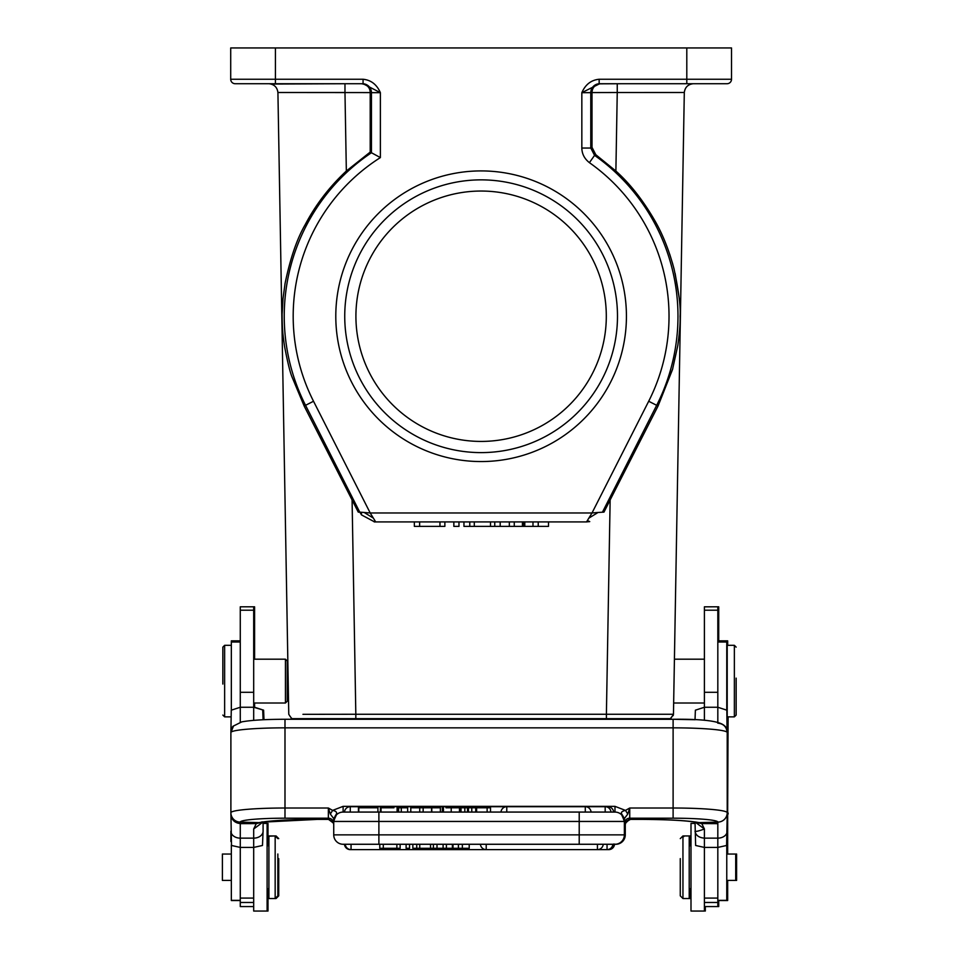 <?xml version="1.0" encoding="UTF-8"?>
<svg xmlns="http://www.w3.org/2000/svg" width="959" height="959" viewBox="0 0 959 959"><rect width="100%" height="100%" fill="white"/><g stroke="black" fill="none" stroke-linecap="round" stroke-linejoin="round"><path stroke-width="1.44" d="M439.965 521.912L439.965 526.383L444.868 526.383L444.868 521.912L414.36 521.912L414.36 526.383L419.622 526.383L419.622 521.912M439.965 526.383L419.622 526.383M458.977 526.383L458.977 521.912L453.847 521.912L453.847 526.383L458.977 526.383M538.227 526.383L538.227 521.912L548.5 521.912L548.5 526.383L500.19 526.383L500.19 521.912L463.952 521.912L463.952 526.383L469.778 526.383L469.778 521.912M500.19 526.383L494.748 526.383L494.748 521.912M494.748 526.383L490.493 526.383L490.493 521.912M490.493 526.383L474.297 526.383L474.297 521.912M474.297 526.383L469.778 526.383M538.227 521.912L523.638 521.912M532.988 526.383L532.988 521.912M523.65 526.383L523.65 521.912L500.19 521.912M522.427 526.383L522.427 521.912M514.264 526.383L514.264 521.912M509.325 526.383L509.325 521.912M486.213 844.268L486.213 849.626L597.433 849.626L597.433 844.268L351.054 844.268L351.054 849.626L607.047 849.626L607.047 844.268L615.882 844.268A9.386 9.386 0 0 0 625.268 834.869L625.268 824.632L625.268 834.869A9.386 9.386 0 0 1 615.882 844.268A9.386 9.386 0 0 0 625.268 834.869A9.386 9.386 0 0 1 615.882 844.268L613.628 844.028M350.275 849.578L350.275 849.626A5.814 5.814 0 0 1 344.485 844.268L351.054 844.268M624.501 823.565L625.268 824.632L625.268 834.869M736.152 678.133L736.152 715.078L736.152 678.133M735.709 854.037L735.709 880.422L736.608 880.422L736.608 854.037L726.766 854.037M727.665 854.037L727.665 716.864M717.823 900.537L727.665 900.537L727.665 880.422M727.665 645.323L727.665 640.852L726.766 640.852L726.766 710.08M706.915 83.721L727.042 83.721A4.471 4.471 0 0 0 731.513 79.249A4.471 4.471 0 0 1 727.042 83.721L599.159 83.721L599.159 79.249C591.212 80.017 585.434 84.488 581.837 92.663L599.723 83.721A8.943 8.943 -90 0 0 590.78 92.663L592.003 92.579L592.015 147.362L595.791 154.699L615.882 171.026C630.327 183.972 643.573 200.958 655.608 222.008C663.184 235.47 669.334 251.15 674.069 269.059C678.804 291.596 680.806 307.324 680.099 316.23C680.375 322.775 679.607 332.533 677.797 345.504L672.511 369.527L658.054 406.017L610.14 499.939L606.4 714.263L673.458 714.263L684.306 92.508C685.014 87.269 687.999 84.332 693.249 83.721L670.641 83.733M278.733 858.617L278.733 895.85L278.733 858.617M269.791 898.535L275.161 898.535L275.161 835.936L269.791 836.176M276.048 836.823L276.048 835.936L268.904 835.936L268.904 898.535L276.048 898.535L276.048 897.636M268.005 845.766L268.005 823.409M254.591 911.05L268.005 911.05L268.005 888.693M241.177 606.807L254.591 606.807L254.591 659.193M263.977 719.718L263.617 710.187L254.591 707.251L254.591 703.007M263.617 710.187L253.691 707.251L253.691 606.807L240.277 606.807L240.277 707.251L253.691 707.251L253.691 720.353M263.977 823.409L263.977 821.947M222.848 684.055L222.848 647.121L222.848 684.055M287.232 667.908L287.232 701.221L287.232 660.979L287.232 667.908L287.952 667.908M288.383 692.518L288.203 682.245L288.191 694.28M277.846 854.001L277.846 895.85L277.846 854.001M256.293 823.613L253.691 828.984L253.691 838.142L240.277 838.142L240.277 823.649L256.281 823.613L258.918 822.63L240.277 822.091A9.386 9.35 180 0 1 230.891 812.741L231.503 845.478L240.277 847.42L253.691 847.42L253.691 838.142A9.386 6.989 0 0 0 263.09 831.153L262.478 845.478L253.691 847.42L253.691 911.05L267.105 911.05L267.105 823.409L263.09 823.409M222.848 647.121L224.634 645.323L224.634 716.864L230.891 716.864M231.335 854.037L222.392 854.037L222.392 880.422L231.335 880.422M231.335 844.927L231.335 900.537L240.277 900.537M240.277 640.852L231.335 640.852L231.335 710.08M240.277 831.549L240.277 828.972M230.891 841.511L230.891 831.153A9.386 6.989 180 0 0 240.277 838.142L240.277 906.579L253.691 906.579M240.277 722.223L240.277 707.251L231.263 710.187L230.891 732.652M440.373 812.069L440.373 807.778L431.79 807.778L431.79 812.069M358.798 807.778L377.726 807.778L358.798 807.778L358.798 812.069L377.726 812.069L358.438 812.069L358.438 807.778M443.442 812.069L443.442 807.778L442.399 807.778M459.457 812.069L459.457 807.778L445.971 807.778M381.035 812.069L381.035 807.778L380.387 807.778L380.387 812.069M397.937 812.069L397.937 807.778L397.098 807.778L397.098 812.069M393.945 807.778L381.035 807.778M407.647 812.069L407.647 807.778L398.644 807.778L398.644 812.069M401.306 812.069L401.306 807.778M476.143 812.069L476.143 807.778L468.436 807.778M468.46 812.069L468.46 807.778L460.62 807.778L460.62 812.069M475.724 812.069L475.724 807.778M471.78 807.778L471.78 812.069M464.815 812.069L464.815 807.778M461.015 812.069L461.015 807.778M490.505 812.069L490.505 807.778L476.623 807.778L476.623 812.069M487.136 807.778L487.136 812.069M613.041 812.069L610.979 812.069A5.814 5.814 0 0 0 605.177 806.699L506.772 806.699L506.772 812.069M377.918 812.069L378.889 812.069L377.918 812.069L377.918 807.778M500.982 812.069A5.814 5.814 0 0 1 506.772 806.699L350.275 806.699A5.814 5.814 0 0 0 344.485 812.069L345.072 812.069M607.263 812.069L610.979 812.069M610.859 812.069L608.066 812.069M605.177 812.069L591.08 812.069L605.177 812.069L605.177 806.699L607.826 806.699L607.826 807.346M589.15 812.069L591.08 812.069A5.814 5.814 0 0 0 585.278 806.699L585.278 812.069L579.212 812.069L615.546 812.081M431.562 812.069L431.562 807.778L410.788 807.778L410.788 812.069M419.742 807.778L419.742 812.069M423.147 812.069L423.147 807.778M469.215 844.268L469.215 848.283L458.402 848.283L458.402 844.268M462.37 848.283L462.37 844.268M443.094 844.268L443.094 848.283L437.004 848.283L437.004 844.268M446.391 844.268L446.391 848.283L443.094 848.283M446.391 848.283L458.402 848.283M452.396 844.268L452.396 848.283M597.433 844.268L607.826 844.268M333.732 818.746L336.573 813.7L333.732 818.746L333.732 834.869A9.386 9.386 0 0 0 343.118 844.268L350.275 844.268M607.059 844.268L603.235 844.268A5.814 5.814 0 0 1 597.433 849.626M406.113 844.268L406.113 848.283L409.541 848.283L409.541 844.268M412.849 844.268L412.849 848.283L437.004 848.283M416.733 844.268L416.733 848.283M419.754 844.268L419.754 848.283M430.543 848.283L430.543 844.268M433.384 844.268L433.384 848.283M379.788 844.268L379.788 848.283L400.131 848.283L400.131 844.268M383.3 844.268L383.3 848.283M396.858 844.268L396.858 848.283M624.369 819.43L624.369 821.455A9.386 9.386 0 0 0 614.983 812.069L378.889 812.069L378.889 834.869L579.212 834.869L579.212 844.268L614.983 844.268A9.386 9.386 0 0 0 624.369 834.869A9.386 9.386 0 0 1 614.983 844.268A9.386 9.386 0 0 0 624.369 834.869L624.369 818.746L622.055 814.563M624.369 824.272L625.22 821.899L629.344 819.382M621.923 815.126L622.751 815.63M625.148 821.899L629.56 819.394L641.811 819.394C668.183 819.537 686.692 820.568 697.349 822.486L699.183 822.642A62.599 5.454 180 0 0 641.811 819.358L629.739 819.286L624.621 823.11L624.369 824.488M717.776 723.146C723.458 723.721 726.61 726.838 727.21 732.52L727.21 814.047M673.11 818.195L629.739 818.195L629.739 808.017L627.773 814.059L625.484 810.403L629.739 808.017L673.11 808.017A54.1 4.711 0 0 1 727.21 812.741A9.386 9.35 180 0 1 717.823 822.091A44.713 3.896 0 0 0 673.11 818.195L673.11 727.845A54.1 4.711 180 0 1 727.054 732.196L726.85 710.187L717.823 707.251L717.823 606.807L704.409 606.807L704.409 707.251L717.823 707.251L717.823 722.223M695.023 822.079L695.635 845.478L704.409 847.42L704.409 911.05L690.995 911.05L690.995 823.409L695.023 823.409L691.895 823.409M727.21 831.153A9.386 6.989 180 0 1 717.823 838.142L717.823 823.661L701.772 823.577L704.409 828.984C698.787 831.069 695.659 831.801 695.023 831.153C695.695 835.313 698.823 837.651 704.409 838.142L704.409 847.42L717.823 847.42L726.598 845.478L727.21 814.455M718.723 900.537L718.723 906.579L717.823 906.579L717.823 838.142L704.409 838.142L704.409 828.984L695.191 822.115M680.267 858.617L680.267 895.85L680.267 858.617M682.952 898.535L689.209 898.535L689.209 835.936L682.952 835.936L682.952 898.535L680.267 895.85M726.766 900.537L726.766 844.927M727.21 677.977L727.21 716.864L734.366 716.864L734.366 645.323L727.21 645.323L727.21 677.977M674.009 683.012L674.417 659.193L704.409 659.193M704.409 720.305L704.409 707.251L695.383 710.187L695.023 719.765M717.823 822.271L717.823 823.589M701.772 823.529L699.183 822.57M717.823 822.091L699.183 822.63M701.772 823.589L697.852 822.846M285.89 719.31A44.713 3.896 180 0 0 284.991 719.31L284.991 808.017A54.1 4.711 0 0 0 230.891 812.741L230.891 732.52L233.445 726.179M627.773 814.059L624.405 818.542L621.528 813.688C620.881 812.249 622.199 811.158 625.484 810.403L614.983 806.351L614.983 812.069A9.386 9.386 0 0 1 624.369 821.455L621.528 813.688M378.889 812.069L342.567 812.081M336.034 814.551L333.732 821.455A9.386 9.386 0 0 1 343.118 812.069L343.118 806.351L614.983 806.351M256.293 823.649L261.028 822.438M333.732 824.62L333.48 823.122L328.362 819.286L316.29 819.358A62.599 5.454 180 0 0 258.918 822.642L260.464 822.522M335.35 815.63L336.189 815.126M333.732 824.272L332.881 821.899L328.757 819.382M624.369 821.455L333.732 821.455L333.732 819.537M336.573 813.7C336.909 812.033 335.59 810.93 332.617 810.403L330.328 814.059L328.362 808.017L332.617 810.403L343.118 806.351M330.328 814.059L333.696 818.554M230.891 814.047L230.891 814.443C231.598 819.909 234.727 822.954 240.277 823.577L240.277 822.259M253.691 828.984L262.934 822.103M263.09 831.153L263.09 822.079M263.09 713.784L263.09 719.765L262.718 710.187M253.691 703.007L285.446 703.007L285.446 659.193L253.691 659.193M288.203 681.741L288.156 679.404M304.494 83.721L255.31 83.721L304.494 83.721M230.711 79.249A4.471 4.471 0 0 0 235.183 83.721L275.425 83.721L235.183 83.721A4.471 4.471 0 0 1 230.711 79.249L230.711 47.95L275.425 47.95L275.425 79.249L363.065 79.249C371.001 80.029 376.779 84.5 380.375 92.663L380.375 157.588L371.445 152.745L371.445 92.663L370.222 92.591C370.054 87.485 367.105 84.524 361.399 83.721L362.502 83.721A8.943 8.943 90 0 1 371.445 92.663L380.375 92.663L363.065 83.721L275.425 83.721L275.425 79.249L230.711 79.249A4.471 4.471 0 0 0 235.183 83.721M302.948 714.323L355.825 714.263L352.085 499.939L304.159 406.017L291.92 376.707C289.93 371.78 287.496 361.735 284.595 346.595C282.473 332.377 282.234 327.798 282.138 314.216L283.025 298.561L285.063 283.492C290.169 258.666 296.87 239.055 305.178 224.682C315.643 204.77 329.357 186.885 346.343 171.026L370.21 152.085L370.21 92.591L277.93 92.508C277.211 87.269 274.226 84.332 268.976 83.721C274.226 84.332 277.211 87.269 277.918 92.508L344.976 92.508L344.976 83.721L281.67 83.733M344.976 83.721L271.337 84.044M268.976 83.721C274.226 84.332 277.211 87.269 277.918 92.508L288.767 714.263C291.2 718.267 292.711 719.729 293.298 718.663L293.286 718.663M515.474 718.663L344.725 718.663M671.144 719.274L671.144 718.663L291.08 718.663L291.08 719.274L291.08 718.663M337.64 718.663L355.825 718.663L355.825 714.263L606.4 714.263L606.4 718.663M527.702 718.663L355.825 718.663M666.373 718.663L668.986 718.663M435.746 718.663L447.541 718.663M587.364 520.557L588.826 518.148L598.044 512.478L603.966 512.118L610.14 499.939M589.749 521.6L587.364 520.605L586.524 521.9L589.749 521.6M374.214 521.912L586.8 521.912M361.327 512.286L359.757 512.118L361.531 514.899L361.327 512.286M352.085 499.939L358.258 512.118L359.745 512.118L305.549 405.309L304.159 406.017M374.549 521.876L361.507 514.911M598.044 512.478L592.015 512.969L588.826 518.148M373.363 518.112L370.198 512.981L364.18 512.478L373.363 518.112L375.7 521.912M361.363 512.262L364.18 512.466M370.198 152.085L371.445 152.745A196.859 196.859 0 0 0 305.549 405.309L313.521 401.258A187.928 187.928 0 0 1 380.375 157.588M363.065 83.721L363.065 79.249M599.723 83.721L686.8 83.721L686.8 79.249L731.513 79.249L731.513 47.95L275.425 47.95M615.882 171.026L617.248 92.52L592.015 92.579C592.194 87.473 595.131 84.512 600.825 83.721L617.248 83.721L617.248 92.52L684.294 92.508C685.014 87.269 687.999 84.332 693.249 83.721C687.999 84.332 685.014 87.269 684.306 92.508L684.306 92.508M581.837 148.046L581.837 92.663L590.78 92.663L590.78 148.046L581.837 148.046C581.933 153.884 584.451 158.75 589.413 162.658L594.568 155.358L590.792 148.046L592.015 147.362M335.794 316.23A145.324 145.324 0 0 1 553.775 190.385A145.324 145.324 0 0 1 553.775 442.087A145.324 145.324 0 0 1 335.794 316.23M599.459 83.829L624.057 83.721M669.718 254.231L672.81 264.288M675.136 273.495L679.068 297.254M672.75 368.676L658.054 406.017L648.692 401.258L592.015 512.969L370.198 512.969M673.65 703.007L673.973 684.39M689.209 845.766L690.995 845.766L690.096 845.766L690.096 835.936L683.839 835.936L683.839 836.584M683.839 898.535L690.096 898.535L690.096 888.693L690.995 888.693L689.209 888.693M705.309 911.05L705.309 906.579M718.723 640.852L718.723 606.807L705.309 606.819M728.109 716.864L727.497 845.478M728.109 812.992L728.109 814.047M629.368 819.525L626.119 821.899L625.256 824.572M629.607 819.394L625.52 823.122L625.268 824.632M344.737 316.23A136.382 136.382 0 0 0 549.303 434.343A136.382 136.382 0 0 0 549.303 198.129A136.382 136.382 0 0 0 344.737 316.23M481.106 441.428A125.197 125.197 0 0 0 589.533 253.632A125.197 125.197 0 0 0 372.691 253.632A125.197 125.197 0 0 0 481.106 441.428M599.159 79.249L686.8 79.249L686.8 47.95M524.777 526.383L524.777 521.912M608.725 849.626A5.814 5.814 0 0 0 614.515 844.268A5.814 5.814 0 0 1 608.725 849.626L608.725 849.554M589.413 162.658A187.928 187.928 0 0 1 648.692 401.258M595.791 154.699L594.568 155.358A196.859 196.859 0 0 1 656.675 405.309L602.48 512.118M231.335 900.357L240.277 900.357M231.335 642.027L240.277 642.027M253.691 902.467L240.277 902.467M253.691 898.08L240.277 898.08M451.221 812.069L451.221 807.778M467.512 812.069L467.512 807.778M613.628 812.069A5.814 5.814 0 0 0 607.826 806.699L350.275 806.699L350.275 812.069M452.996 844.268L452.996 848.283M613.628 844.268A5.814 5.814 0 0 1 607.826 849.626L607.826 849.578M717.823 642.027L726.766 642.027M717.823 900.357L726.766 900.357M717.823 610.212L704.409 610.212M717.823 692.302L704.409 692.302M717.823 898.08L704.409 898.08M717.823 902.467L704.409 902.467M240.277 822.091A44.713 3.896 0 0 1 284.991 818.195L284.991 808.017L328.362 808.017L328.362 818.195L284.991 818.195M727.21 732.52C726.395 728.372 725.579 726.227 724.764 726.083C720.461 721.192 703.247 718.926 673.11 719.274L673.11 727.845L284.991 727.845A54.1 4.711 180 0 0 231.047 732.196M230.891 732.52C231.706 728.372 232.534 726.227 233.349 726.083L241.764 721.875C251.03 720.173 265.439 719.31 284.991 719.274L673.11 719.31M624.369 823.541A5.37 5.346 0 0 1 629.739 818.195L629.739 819.286M579.212 812.069L579.212 834.869L624.369 834.869M333.732 834.869L378.889 834.869L378.889 844.268M333.732 821.455A9.386 9.386 0 0 1 343.118 812.069L342.351 812.093M328.362 819.286L328.362 818.195A5.37 5.346 0 0 1 333.732 823.541M253.691 692.302L240.277 692.302M253.691 610.212L240.277 610.212M352.78 718.663L352.78 719.274M609.444 719.274L609.444 718.663M673.194 715.606L673.458 714.263C671.024 718.267 669.514 719.729 668.903 718.663L668.903 718.663M370.21 512.981L313.521 401.258M346.343 171.026L344.976 92.508M673.11 719.274L695.023 719.718M736.152 715.078L734.366 716.864L736.152 715.078M278.733 838.61L276.048 835.936M278.733 895.85L276.048 898.535M317.189 819.394L263.977 822.079M277.846 838.61L275.161 835.936M277.846 895.85L275.161 898.535M267.105 845.766L268.904 845.766M267.105 888.693L268.904 888.693M222.848 715.078L224.634 716.864M224.634 645.323L231.335 645.323M442.339 807.778L442.339 812.069M480.411 844.268A5.814 5.814 0 0 0 486.213 849.626M607.047 849.626A5.814 5.814 0 0 0 612.849 844.268M345.264 844.268A5.814 5.814 0 0 0 351.054 849.626M680.267 838.61L682.952 835.936M735.709 880.422L726.766 880.422M717.823 640.852L726.766 640.852M736.152 647.121L734.366 645.323M704.409 703.007L674.033 703.007M717.823 906.579L704.409 906.579M614.983 812.069L615.762 812.105M621.696 814.898L624.345 820.712M262.119 821.815L260.86 822.474M332.965 821.899L328.553 819.394L316.29 819.394C289.93 819.537 271.421 820.568 260.764 822.486M333.768 820.712L336.405 814.898M287.232 660.979L285.446 659.193M287.232 701.221L285.446 703.007M287.232 694.292L288.191 694.292M673.458 714.263C671.396 718.003 669.838 719.466 668.783 718.663M690.852 84.056L693.153 83.721L690.876 84.044M630.447 819.394L626.035 821.899"/></g></svg>
